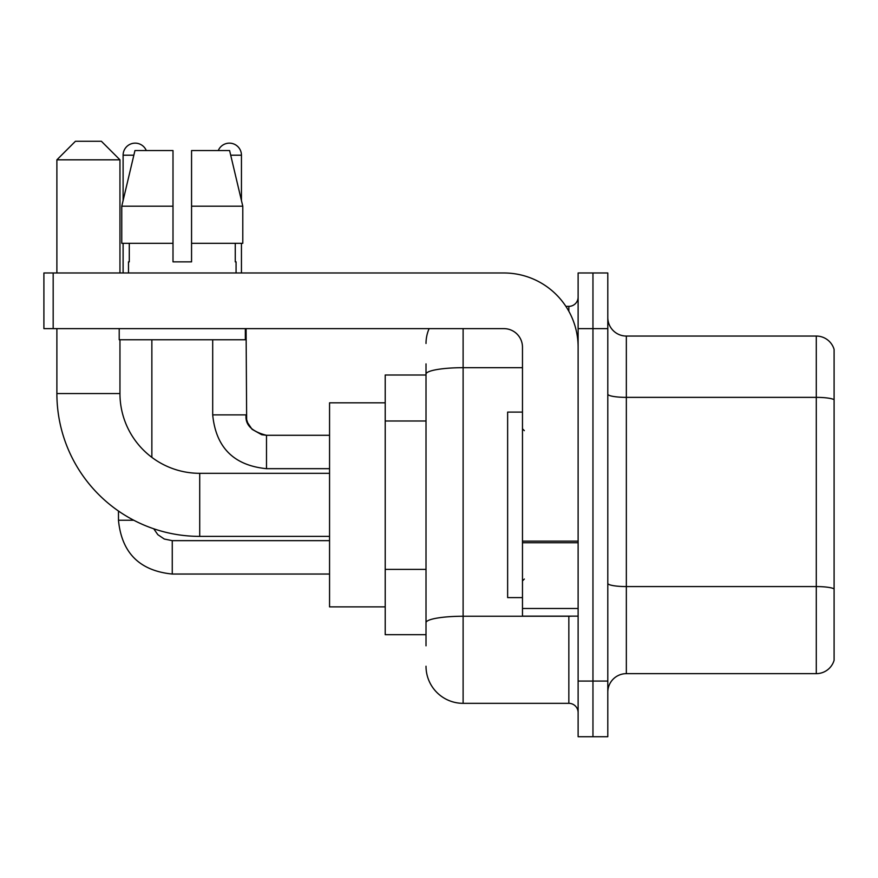 <?xml version="1.0" encoding="UTF-8"?>
<svg xmlns="http://www.w3.org/2000/svg" width="878" height="878" viewBox="0 0 878 878"><rect width="100%" height="100%" fill="white"/><g stroke="black" fill="none" stroke-linecap="round" stroke-linejoin="round"><path stroke-width="1.32" d="M426.017 645.824L426.017 374.127L426.017 375.005L385.212 375.005L385.212 634.695L426.017 634.695M578.119 681.065L578.119 736.719L592.957 736.719L592.957 681.065L592.957 736.719L607.795 736.719L607.795 681.065L592.957 681.065L592.957 328.635L592.957 681.065L578.119 681.065L578.119 328.635L592.957 328.635L592.957 272.981L592.957 328.635L607.795 328.635L607.795 681.065M607.795 328.635L607.795 272.981L578.119 272.981L578.119 328.635M463.112 328.635L463.112 703.333L568.845 703.333L568.845 616.147M565.893 306.367L568.845 306.367A9.274 9.274 0 0 0 578.119 297.093M426.017 629.131L426.017 622.689A37.095 6.442 180 0 1 463.112 616.246L568.845 616.246A9.274 1.613 0 0 0 572.072 616.147M522.476 367.684L463.112 367.684A37.095 6.442 180 0 0 426.017 374.127L426.017 363.876M578.119 712.607A9.274 9.274 0 0 0 568.845 703.333M426.017 343.474A37.095 37.095 0 0 1 429.112 328.635M463.112 703.333A37.095 37.095 0 0 1 426.017 666.226M607.795 692.193A18.548 18.548 0 0 1 626.343 673.645L816.288 673.645L816.288 336.054L626.343 336.054A18.548 18.548 0 0 1 607.795 317.507A18.548 18.548 0 0 0 626.343 336.054L626.343 673.645M834.1 349.411A18.548 18.548 0 0 0 816.288 336.054A18.548 18.548 0 0 1 834.1 349.411L834.1 660.289A18.548 18.548 0 0 1 816.288 673.645M834.1 399.94L834.1 588.886A18.548 3.216 180 0 0 816.288 586.57L626.343 586.57A18.548 3.216 -0 0 1 607.795 583.343M191.558 261.853L172.999 261.853L191.558 261.853L172.999 261.853L191.558 261.853L191.558 150.555L229.608 150.555L242.789 206.209L242.789 243.305L191.558 243.305M218.26 150.555A12.062 12.062 0 0 1 241.45 155.197L241.45 200.557L242.789 206.209L191.558 206.209M172.999 206.209L172.999 243.305L172.999 206.209L172.999 243.305L121.768 243.305L121.768 206.209L134.949 150.555L172.999 150.555L172.999 206.209L121.768 206.209L123.107 200.557L123.107 155.197L133.851 155.197M329.557 536.381L199.712 536.381A142.829 142.829 0 0 1 56.883 393.553L56.883 328.635M199.712 536.381L199.712 473.319A79.766 79.766 0 0 1 119.957 393.553L119.957 339.764M75.431 141.281L101.398 141.281L119.957 159.829L56.883 159.829L75.431 141.281M119.957 272.981L119.957 159.829M56.883 272.981L56.883 159.829M385.212 402.826L329.557 402.826L329.557 606.874L385.212 606.874M123.107 155.197A12.062 12.062 0 0 1 146.297 150.555M151.861 457.361L151.861 339.764M133.763 520.248L118.497 520.248L118.464 511.029M123.107 243.305L123.107 272.981M241.45 243.305L241.45 272.981M578.119 616.147L522.476 616.147L522.476 541.133L578.119 541.133M578.119 347.183A74.202 74.202 0 0 0 503.917 272.981L53.174 272.981L53.174 328.635L503.917 328.635A18.548 18.548 0 0 1 522.476 347.183L522.476 541.133M53.174 328.635L43.9 328.635L43.9 272.981L53.174 272.981M128.484 261.853L129.285 261.853L128.484 261.853L128.484 272.981M236.072 261.853L235.26 261.853L236.072 261.853L236.072 272.981M235.26 243.305L235.26 261.853M172.999 243.305L172.999 261.853M129.285 261.853L129.285 243.305M119.21 328.635L119.21 339.764L245.346 339.764L245.346 328.635M242.789 206.209L229.608 150.555M134.949 150.555L121.768 206.209M522.476 412.1L507.638 412.1L507.638 597.6L522.476 597.6M426.017 420.99L385.212 420.99M426.017 569.383L385.212 569.383M568.845 311.262L568.845 306.367M834.1 399.688A18.548 3.216 180 0 0 816.288 397.361L626.343 397.361A18.548 3.216 0 0 1 607.795 394.145M56.883 393.553L119.957 393.553M172.264 540.683L172.264 574.036C139.624 570.81 121.691 552.888 118.464 520.248C121.691 552.888 139.624 570.81 172.264 574.036C139.624 570.81 121.691 552.888 118.464 520.248C121.691 552.888 139.624 570.81 172.264 574.036C139.624 570.81 121.691 552.888 118.464 520.248C121.691 552.888 139.624 570.81 172.264 574.036C139.624 570.81 121.691 552.888 118.464 520.248C121.691 552.888 139.624 570.81 172.264 574.036C139.624 570.81 121.691 552.888 118.464 520.248C121.691 552.888 139.624 570.81 172.264 574.036C139.624 570.81 121.691 552.888 118.464 520.248C121.691 552.888 139.624 570.81 172.264 574.036C139.624 570.81 121.691 552.888 118.464 520.248M266.495 435.323L266.495 468.676C233.855 465.45 215.922 447.528 212.696 414.888L246.059 414.888M230.705 155.197L241.45 155.197M578.119 542.747L522.476 542.747M522.476 608.487L578.119 608.487M329.557 473.319L199.712 473.319M153.727 528.775L157.831 534.669L164.296 539.037L172.264 540.65L164.296 539.037L157.831 534.669L153.727 528.775L157.831 534.669L164.296 539.037L172.264 540.65L164.296 539.037L157.831 534.669L153.727 528.775L157.831 534.669L164.296 539.037L172.264 540.65L164.296 539.037L157.831 534.669L153.727 528.775L157.831 534.669L164.296 539.037L172.264 540.65L164.296 539.037L157.831 534.669L153.727 528.775L157.831 534.669L164.296 539.037L172.264 540.65L164.296 539.037L157.831 534.669L153.727 528.775L157.831 534.669L164.296 539.037L172.264 540.65L164.296 539.037L157.831 534.669L153.727 528.775L157.831 534.669L164.296 539.037L172.264 540.65L329.557 540.65M329.557 574.036L172.264 574.036M246.092 414.888C244.962 424.776 251.766 431.581 266.495 435.29C251.766 431.581 244.962 424.776 246.092 414.888C244.962 424.776 251.766 431.581 266.495 435.29C251.766 431.581 244.962 424.776 246.092 414.888C244.962 424.776 251.766 431.581 266.495 435.29C251.766 431.581 244.962 424.776 246.092 414.888C244.962 424.776 251.766 431.581 266.495 435.29C251.766 431.581 244.962 424.776 246.092 414.888C244.962 424.776 251.766 431.581 266.495 435.29C251.766 431.581 244.962 424.776 246.092 414.888C244.962 424.776 251.766 431.581 266.495 435.29L261.71 434.72L252.063 429.309L247.706 422.845L246.652 419.662L246.092 328.635M212.696 339.764L212.696 414.888C215.922 447.528 233.855 465.45 266.495 468.676C233.855 465.45 215.922 447.528 212.696 414.888C215.922 447.528 233.855 465.45 266.495 468.676C233.855 465.45 215.922 447.528 212.696 414.888C215.922 447.528 233.855 465.45 266.495 468.676C233.855 465.45 215.922 447.528 212.696 414.888C215.922 447.528 233.855 465.45 266.495 468.676C233.855 465.45 215.922 447.528 212.696 414.888C215.922 447.528 233.855 465.45 266.495 468.676C233.855 465.45 215.922 447.528 212.696 414.888C215.922 447.528 233.855 465.45 266.495 468.676L329.557 468.676M329.557 435.29L266.495 435.29M524.331 430.648L522.476 428.793M524.331 579.052L522.476 580.907"/></g></svg>
